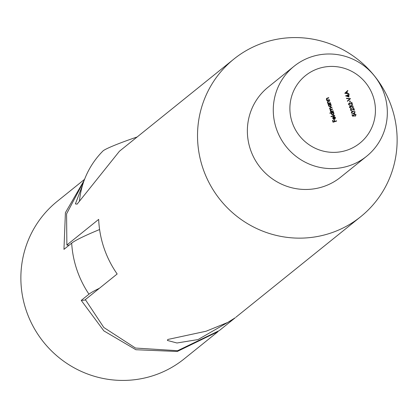 <?xml version="1.0" encoding="UTF-8"?>
<svg xmlns="http://www.w3.org/2000/svg" width="418" height="418" viewBox="0 0 418 418"><rect width="100%" height="100%" fill="white"/><g stroke="black" fill="none" stroke-linecap="round" stroke-linejoin="round"><path stroke-width="0.63" d="M235.245 317.748L227.737 322.445L206.137 331.218L167.801 339.473L167.388 340.445L176.955 342.99L198.054 339.568L233.709 318.991L235.245 317.748M82.947 183.967L75.402 203.911L77.116 204.141L119.443 151.238L233.876 59.074A101.161 98.92 51.2 0 0 202.908 168.271A101.161 98.92 51.2 0 0 360.786 216.639A101.161 98.92 51.2 0 0 391.75 107.442A101.161 98.92 51.2 0 0 233.876 59.074M233.709 318.991L219.33 330.57L177.624 350.697L135.51 348.053L103.8 327.477L85.361 299.601L117.16 273.989A101.161 98.92 -128.8 0 1 103.983 247.952A101.161 98.92 -128.8 0 1 98.674 219.382L66.875 244.995L66.572 213.875L84.018 180.827M294.047 66.279L268.137 87.148A57.804 56.524 51.2 0 0 250.439 149.545A57.804 56.524 51.2 0 0 340.654 177.185L366.565 156.316A57.804 56.524 51.2 0 0 384.262 93.914A57.804 56.524 51.2 0 0 294.047 66.279A57.804 56.524 51.2 0 0 276.35 128.676A57.804 56.524 51.2 0 0 366.565 156.316M373.128 96.365A43.352 42.396 51.2 0 0 318.798 68.442A43.352 42.396 51.2 0 0 292.198 122.432A43.352 42.396 51.2 0 0 346.522 150.355A43.352 42.396 51.2 0 0 373.128 96.365M348.471 95.267L349.051 96.981L345.524 95.858L347.995 95.058L347.854 94.646L348.22 94.525L348.361 94.943L349.187 94.677L349.296 95.001L348.236 95.456L348.716 96.882M355.295 115.723L355.661 114.715L354.448 114.088L353.952 115.216L354.407 115.953L352.494 116.157L351.993 114.673L352.358 114.558L352.776 115.786L353.78 115.676L353.565 115.274L354.349 113.759L356.037 114.616L355.399 116.042L355.431 115.624L355.195 115.812M353.915 113.989L354.349 113.759L354.114 113.952L356.037 114.616M355.681 115.87L355.399 116.042M354.448 114.088L354.062 114.344M326.975 98.564L326.693 99.411L327.686 100.085L329.347 99.604L329.457 99.928L326.85 100.769L326.74 100.445L327.21 100.294L326.353 99.453L326.636 98.376L328.673 97.613L328.783 97.937L326.792 98.711M328.01 101.621L327.728 102.462L328.72 103.141L330.382 102.661L330.492 102.985L327.884 103.826L327.775 103.502L328.245 103.35L327.388 102.509L327.67 101.433L329.708 100.67L329.818 100.994L327.827 101.762M328.726 104.735L328.245 104.892L328.135 104.568L330.742 103.727L330.852 104.051L330.398 104.197L331.26 105.111L330.372 106.924L328.558 105.973L328.726 104.735M330.826 106.684L330.372 106.924M334.646 115.258L334.755 115.582L331.093 116.758L330.983 116.434L334.646 115.258L334.484 115.666M333.073 116.962L333.486 116.768L334.285 119.13L335.158 117.667L334.332 116.538L335.466 117.526L335.032 119.041L333.595 119.261L332.759 118.388L332.916 117.16L333.721 116.58L334.729 118.848M332.916 117.16L333.183 116.868M336.511 120.765L336.621 121.089L333.052 122.239L332.456 120.483L332.822 120.363L333.308 121.8L334.405 121.445L333.919 120.008L334.285 119.893L334.771 121.324L336.511 120.765L336.349 121.178M331.49 112.834L329.933 113.335L329.823 113.006L333.486 111.831L333.595 112.155L333.141 112.301L334.003 113.215L333.115 115.028L331.302 114.077L331.49 112.834M333.569 114.788L333.115 115.028M333.125 110.765L333.235 111.089L330.628 111.93L330.518 111.606L330.967 111.46L330.163 110.707L330.507 109.668L329.551 108.899L329.818 107.922L331.902 107.154L332.012 107.478L330.048 108.173L329.891 108.852L331.5 109.286L332.514 108.957L332.623 109.281L330.669 109.981L330.502 110.66L332.028 111.12L333.125 110.765L332.963 111.178M352.776 111.136L355.075 111.778L354.631 113.095L353.607 113.591L351.324 112.985L351.784 111.622L352.776 111.136L355.075 111.778M351.172 108.983L350.718 109.997L351.935 110.895L350.347 110.101L351.036 108.664L353.821 109.579L353.252 107.901L353.618 107.781L354.448 110.237L352.499 109.312L350.843 109.213M350.676 108.858L351.036 108.664L353.821 109.579M350.117 106.397L349.803 107.301L350.718 108.205L349.438 107.426L350.007 106.067L350.885 106.256L351.622 105.346L353.194 106.224L352.552 107.766L352.829 106.334L351.757 105.66L351.381 107.013L349.861 106.59M349.741 106.214L350.885 106.256M351.057 105.764L351.622 105.346L351.381 105.535L353.194 106.224M352.829 107.583L352.552 107.766M352.442 107.442L352.839 107.003M351.757 105.66L351.444 105.885M349.291 103.424L348.837 104.443L350.054 105.336L348.466 104.542L349.155 103.11L351.94 104.025L351.371 102.342L351.742 102.227L352.567 104.678L350.618 103.753L348.962 103.654M348.795 103.303L349.155 103.11L351.94 104.025M349.97 100.895L350.441 102.285L350.075 102.405L349.605 101.015L349.97 100.895L350.169 102.373M350.519 98.611L347.478 101.339L347.363 100.989L349.767 98.883L346.548 98.58L346.428 98.235L350.535 98.658M348.92 93.888L344.756 93.282L347.76 90.466L347.875 90.816L346.914 91.72L347.468 93.355L348.8 93.538L348.92 93.888M332.488 120.583L332.822 120.363M332.587 120.551L333.073 121.988L333.308 121.8M333.073 121.988L334.405 121.445M333.956 120.112L334.285 119.893M334.05 120.081L334.536 121.518L334.771 121.324M334.536 121.518L336.276 120.959M334.097 116.727L335.226 117.714L335.466 117.526M335.226 117.714L334.912 119.125M334.285 119.13L334.619 118.952M333.313 119.057L334.191 119.01L333.512 117.009L332.838 118.456L333.313 119.057L334.191 119.01M332.838 118.456L333.078 118.268L333.548 118.869M333.512 117.009L333.078 118.268M331.019 116.538L334.41 115.446M329.859 113.111L333.486 111.831M334.003 113.215L333.768 113.409L332.906 112.489L333.141 112.301M333.768 113.409L333.444 114.877M332.059 112.761L331.385 114.161L332.77 114.893L333.203 114.616M331.829 112.865L332.294 112.573L331.62 113.968L333.324 114.537L333.089 114.725M332.77 114.893L333.679 113.309L332.294 112.573M330.549 111.705L330.967 111.46M329.708 108.027L331.902 107.154M329.948 108.283L329.891 108.852M330.33 109.62L332.514 108.957M330.57 110.091L330.502 110.66M330.267 110.854L331.793 111.308L332.89 110.953M328.167 104.667L330.742 103.727M331.26 105.111L331.025 105.305L330.163 104.385L330.398 104.197M331.025 105.305L330.701 106.773M329.316 104.657L328.642 106.057L330.027 106.789L330.46 106.512M329.086 104.761L329.551 104.469L328.877 105.864L330.581 106.433L330.345 106.621M330.027 106.789L330.936 105.205L329.551 104.469M327.806 103.601L328.245 103.35M327.56 101.532L329.708 100.67M327.775 101.809L327.728 102.462M327.493 102.656L328.485 103.33L328.72 103.141M328.485 103.33L330.382 102.661M326.771 100.55L327.21 100.294M326.526 98.476L328.673 97.613M326.74 98.752L326.693 99.411M326.458 99.599L327.451 100.273L327.686 100.085M327.451 100.273L329.347 99.604M352.029 114.778L352.358 114.558M352.123 114.746L352.541 115.974L352.776 115.786M352.541 115.974L353.78 115.676M353.8 114.093L354.114 113.952M355.796 114.804L355.164 116.23M354.213 114.281L353.952 115.216M353.717 115.405L354.171 116.141M354.84 111.967L354.511 113.184M351.679 111.721L352.541 111.324M351.93 111.977L351.449 113.048L353.262 113.456L354.245 112.944M351.684 112.86L353.497 113.268L354.365 112.86L354.704 111.883L353.832 111.308L352.04 111.878L351.449 113.048M350.937 109.171L350.718 109.997M350.483 110.19L351.825 110.571M353.288 108.001L353.618 107.781M353.382 107.975L354.093 110.07M349.882 106.585L349.803 107.301M349.568 107.489L350.608 107.881M350.822 105.958L351.381 105.535M352.959 106.412L352.317 107.959M351.522 105.848L351.146 107.207M349.056 103.612L348.837 104.443M348.602 104.631L349.944 105.012M351.407 102.447L351.742 102.227M351.501 102.415L352.212 104.51M350.294 98.852L347.478 101.323M346.506 98.455L350.279 98.805M345.613 95.941L347.995 95.058M347.891 94.745L348.22 94.525M347.985 94.714L348.126 95.132L348.361 94.943M348.126 95.132L349.187 94.677M346.553 95.884L346.318 96.072L348.236 96.652L348.105 95.388L346.553 95.884L348.471 96.464M347.53 90.675L347.64 91.004L347.875 90.816M347.64 91.004L346.914 91.72M346.679 91.908L347.233 93.543L347.468 93.355M347.233 93.543L348.8 93.538M346.606 92.007L345.221 93.271L347.045 93.298L346.606 92.007L345.456 93.083L347.045 93.298M66.875 244.995A101.161 7.435 161.3 0 0 69.074 245.241M84.206 180.31L65.407 212.684L63.959 249.358L71.682 243.14A97.483 7.169 -18.7 0 1 99.594 229.524M99.427 288.268A97.483 7.169 161.3 0 0 88.966 294.194L81.244 300.411L103.868 330.894L135.918 349.73L177.253 351.481L218.076 331.578L184.124 358.926A101.161 98.92 -128.8 0 1 26.25 310.558A101.161 98.92 -128.8 0 1 57.214 201.361L84.577 179.322M85.518 299.962A108.387 7.968 -18.7 0 1 81.244 300.411M79.436 201.387A81.85 81.85 0 0 1 102.948 151.002A36.821 2.707 -18.7 0 1 125.593 141.049A36.821 2.707 -18.7 0 1 137.13 136.994M88.966 294.194A101.161 98.92 -128.8 0 1 76.891 269.772A101.161 98.92 -128.8 0 1 71.682 243.14M235.825 317.283L360.786 216.639"/></g></svg>
